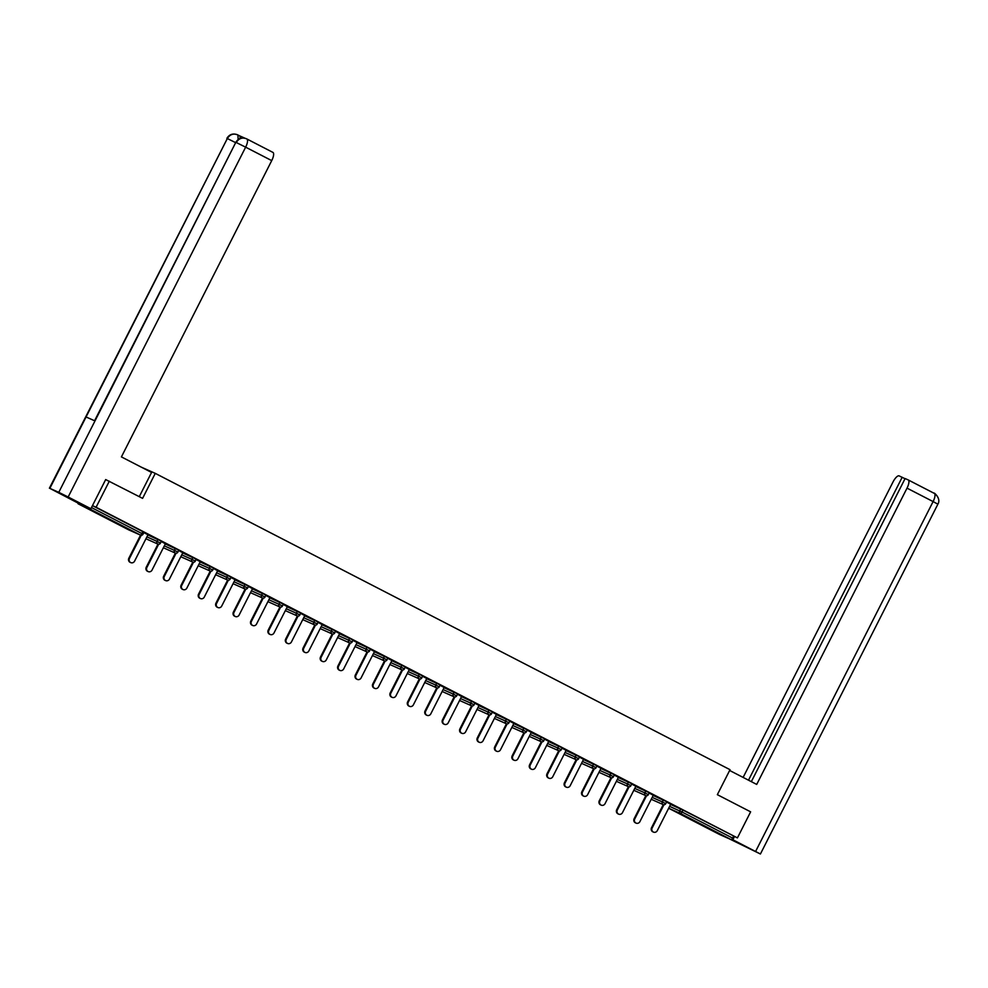 <?xml version="1.0" encoding="UTF-8"?>
<svg xmlns="http://www.w3.org/2000/svg" width="988" height="988" viewBox="0 0 988 988"><rect width="100%" height="100%" fill="white"/><g stroke="black" fill="none" stroke-linecap="round" stroke-linejoin="round"><path stroke-width="1.48" d="M98.047 513.871L110.533 520.009L98.047 513.871M704.753 826.66L717.239 832.798L704.753 826.66M246.889 138.987L272.873 152.374A8.003 2.692 117.3 0 1 272.923 152.399A8.003 2.692 117.3 0 1 271.725 160.612L245.642 147.175L68.16 497.001L90.896 508.709L105.679 479.563L142.593 498.36L155.264 473.363L141.37 467.188M155.264 473.363L730.033 769.689L717.35 794.673L750.633 811.84L737.419 837.898L682.98 810.098L682.016 812L732.602 838.083L733.578 836.181M732.602 838.083A2.001 0.679 117.3 0 1 731.083 839.602L719.449 834.428A2.001 0.679 117.3 0 1 719.437 834.415A2.001 0.679 117.3 0 1 719.425 834.415L668.851 808.332A2.001 0.679 117.3 0 1 668.827 808.32M109.31 481.193L96.083 507.252L737.419 837.898M77.966 502.966A2.001 0.679 -62.7 0 0 78.114 503.781A2.001 0.679 -62.7 0 0 78.126 503.781L89.76 508.956A2.001 0.679 -62.7 0 0 90.538 508.548M92.452 505.634L96.083 507.252M666.554 802.071L672.853 805.306M670.691 804.244L672.828 805.344M92.452 505.646L143.902 532.223M670.58 804.467L682.98 810.098M147.867 534.977L161.328 541.202M165.292 543.968L178.742 550.18M182.718 552.947L196.167 559.171M200.132 561.925L213.593 568.149M217.558 570.916L231.019 577.14M234.983 579.894L248.445 586.119M252.409 588.873L265.871 595.097M269.835 597.864L283.284 604.088M287.261 606.842L300.71 613.066M304.675 615.82L318.136 622.045M322.1 624.811L335.562 631.036M339.526 633.79L352.988 640.014M356.952 642.768L370.414 648.993M374.378 651.759L387.827 657.983M391.804 660.737L405.253 666.962M409.217 669.728L422.679 675.94M426.643 678.707L440.105 684.931M444.069 687.685L457.53 693.909M461.495 696.676L474.956 702.888M478.921 705.654L492.37 711.879M496.346 714.633L509.796 720.857M513.76 723.624L527.221 729.848M531.186 732.602L544.647 738.826M548.612 741.58L562.073 747.805M566.038 750.571L579.499 756.796M583.463 759.55L596.913 765.774M600.889 768.528L614.338 774.753M618.303 777.519L631.764 783.743M635.729 786.497L649.19 792.722M653.154 795.488L666.616 801.7M653.266 795.254L649.141 793.08M618.649 814.137L618.031 813.865A3.075 2.89 -66 0 1 616.71 809.74L617.327 810.012A3.075 2.89 114 0 0 618.649 814.137A3.075 2.89 114 0 0 622.465 812.655L635.864 786.238L638.594 787.658L631.715 784.101M618.426 777.297L614.289 775.123M583.797 796.167L583.179 795.896A3.075 2.89 -66 0 1 581.858 791.771L582.475 792.043A3.075 2.89 114 0 0 583.797 796.167A3.075 2.89 114 0 0 587.613 794.685L601.013 768.281L603.754 769.689L596.863 766.132M583.575 759.327L579.437 757.154M566.149 750.349L562.011 748.175M548.723 741.358L544.598 739.185M514.106 760.241L513.488 759.97A3.075 2.89 -66 0 1 512.167 755.832L512.784 756.116A3.075 2.89 114 0 0 514.106 760.241A3.075 2.89 114 0 0 517.922 758.759L531.322 732.343L534.051 733.751L527.172 730.206M513.884 723.401L509.746 721.228M479.254 742.272L478.637 742A3.075 2.89 -66 0 1 477.315 737.875L477.933 738.147A3.075 2.89 114 0 0 479.254 742.272A3.075 2.89 114 0 0 483.07 740.79L496.47 714.373L499.212 715.794L492.32 712.237M479.032 705.432L474.895 703.258M461.606 696.454L457.469 694.268M444.18 687.463L440.055 685.289M426.754 678.484L422.629 676.311M392.137 697.355L391.52 697.083A3.075 2.89 -66 0 1 390.198 692.959L390.816 693.23A3.075 2.89 114 0 0 392.137 697.355A3.075 2.89 114 0 0 395.953 695.885L409.353 669.469L412.095 670.877L405.204 667.32M391.915 660.515L387.778 658.341M357.286 679.398L356.668 679.114A3.075 2.89 -66 0 1 355.347 674.989L355.964 675.261A3.075 2.89 114 0 0 357.286 679.398A3.075 2.89 114 0 0 361.102 677.916L374.501 651.5L377.243 652.907L370.352 649.363M357.063 642.546L352.926 640.372M339.637 633.567L335.512 631.394M322.212 624.589L318.087 622.415M287.594 643.46L286.977 643.188A3.075 2.89 -66 0 1 285.656 639.063L286.273 639.335A3.075 2.89 114 0 0 287.594 643.46A3.075 2.89 114 0 0 291.411 641.978L304.81 615.573L307.552 616.981L300.661 613.425M287.372 606.62L283.235 604.446M252.743 625.503L252.125 625.219A3.075 2.89 -66 0 1 250.804 621.094L251.421 621.366A3.075 2.89 114 0 0 252.743 625.503A3.075 2.89 114 0 0 256.559 624.021L269.959 597.604L272.7 599.012L265.809 595.468M252.52 588.65L248.383 586.477M235.095 579.672L230.97 577.498M217.669 570.694L213.544 568.52M183.052 589.564L182.434 589.293A3.075 2.89 -66 0 1 181.113 585.168L181.73 585.439A3.075 2.89 114 0 0 183.052 589.564A3.075 2.89 114 0 0 186.868 588.082L200.268 561.666L203.009 563.086L196.118 559.529M182.829 552.724L178.692 550.551M165.404 543.746L161.266 541.56M147.978 534.755L143.84 532.581M653.488 832.106L652.87 831.834A3.075 2.89 -66 0 1 651.549 827.697L652.166 827.969A3.075 2.89 114 0 0 653.488 832.106A3.075 2.89 114 0 0 657.304 830.624L670.704 804.207M652.166 827.969L663.948 804.751M651.549 827.697L663.269 804.615M636.062 823.115L635.457 822.843A3.075 2.89 -66 0 1 634.135 818.719L634.741 818.99A3.075 2.89 114 0 0 636.062 823.115A3.075 2.89 114 0 0 639.891 821.645L653.29 795.229M634.741 818.99L646.535 795.76M634.135 818.719L645.843 795.636M617.327 810.012L629.109 786.781M616.71 809.74L628.417 786.658M601.223 805.158L600.605 804.874A3.075 2.89 -66 0 1 599.284 800.749L599.901 801.021A3.075 2.89 114 0 0 601.223 805.158A3.075 2.89 114 0 0 605.039 803.676L618.439 777.26M599.901 801.021L611.683 777.803M599.284 800.749L610.992 777.667M582.475 792.043L594.257 768.812M581.858 791.771L593.566 768.689M566.371 787.189L565.754 786.917A3.075 2.89 -66 0 1 564.432 782.78L565.05 783.064A3.075 2.89 114 0 0 566.371 787.189A3.075 2.89 114 0 0 570.187 785.707L583.587 759.29M565.05 783.064L576.831 759.834M564.432 782.78L576.14 759.698M729.638 770.467L756.709 784.423L907.021 488.146A8.003 2.692 -62.7 0 0 908.219 479.933A8.003 2.692 -62.7 0 0 908.17 479.909L905.107 478.55L751.337 781.656M908.268 479.958L934.253 493.358C932.709 491.542 941.675 497.989 937.884 504.176L760.414 854.003L728.897 838.627M760.414 854.003L731.824 839.22M905.033 478.711L899.129 475.883A8.003 2.692 -62.7 0 0 893.041 481.922L743.124 777.42M902.192 477.241L748.496 780.199M732.898 839.701L734.467 836.589M139.283 496.655L151.572 472.449L121.413 456.901L271.725 160.612M68.16 497.001L58.774 492.333L94.984 420.937L86.067 416.973L49.845 488.368L58.774 492.333M49.845 488.368L76.916 502.497L90.896 508.709M244.901 138.197L239.392 135.751A8.003 2.692 117.3 0 1 240.059 138.493M238.157 139.555L237.91 134.986L239.368 135.739A8.003 2.692 117.3 0 1 239.417 135.751L237.626 134.85C233.366 133.182 229.932 134.417 227.326 138.542L49.4 488.196M226.882 138.369C229.29 134.442 232.723 133.195 237.194 134.64L237.626 134.837M94.984 420.937L235.811 142.346C238.232 138.419 241.677 137.171 246.123 138.616L246.839 138.962A8.003 2.692 -62.7 0 1 245.642 147.175L236.243 142.507C238.849 138.382 242.282 137.147 246.568 138.814L246.802 138.938A8.003 2.692 -62.7 0 0 246.802 138.938L272.923 152.399M548.945 778.211L548.328 777.927A3.075 2.89 -66 0 1 547.006 773.802L547.624 774.073A3.075 2.89 114 0 0 548.945 778.211A3.075 2.89 114 0 0 552.761 776.729L566.161 750.312M547.624 774.073L559.406 750.855M547.006 773.802L558.726 750.719M531.532 769.22L530.914 768.948A3.075 2.89 -66 0 1 529.593 764.823L530.21 765.095A3.075 2.89 114 0 0 531.532 769.22A3.075 2.89 114 0 0 535.348 767.738L548.748 741.333M530.21 765.095L541.992 741.865M529.593 764.823L541.301 741.741M512.784 756.116L524.566 732.886M512.167 755.832L523.875 732.75M496.68 751.263L496.062 750.979A3.075 2.89 -66 0 1 494.741 746.854L495.359 747.126A3.075 2.89 114 0 0 496.68 751.263A3.075 2.89 114 0 0 500.496 749.781L513.896 723.364M495.359 747.126L507.14 723.908M494.741 746.854L506.449 723.772M477.933 738.147L489.715 714.917M477.315 737.875L489.023 714.793M461.828 733.294L461.211 733.022A3.075 2.89 -66 0 1 459.889 728.885L460.507 729.169A3.075 2.89 114 0 0 461.828 733.294A3.075 2.89 114 0 0 465.644 731.812L479.044 705.395M460.507 729.169L472.289 705.938M459.889 728.885L471.597 705.803M444.402 724.303L443.785 724.031A3.075 2.89 -66 0 1 442.463 719.906L443.081 720.178A3.075 2.89 114 0 0 444.402 724.303A3.075 2.89 114 0 0 448.219 722.833L461.631 696.417M443.081 720.178L454.875 696.948M442.463 719.906L454.184 696.824M426.989 715.324L426.371 715.053A3.075 2.89 -66 0 1 425.05 710.928L425.667 711.199A3.075 2.89 114 0 0 426.989 715.324A3.075 2.89 114 0 0 430.805 713.842L444.205 687.426M425.667 711.199L437.449 687.969M425.05 710.928L436.758 687.846M409.563 706.346L408.946 706.074A3.075 2.89 -66 0 1 407.624 701.937L408.242 702.209A3.075 2.89 114 0 0 409.563 706.346A3.075 2.89 114 0 0 413.379 704.864L426.779 678.447M408.242 702.209L420.024 678.991M407.624 701.937L419.332 678.855M390.816 693.23L402.598 670M390.198 692.959L401.906 669.876M374.711 688.377L374.094 688.105A3.075 2.89 -66 0 1 372.772 683.98L373.39 684.252A3.075 2.89 114 0 0 374.711 688.377A3.075 2.89 114 0 0 378.528 686.895L391.927 660.478M373.39 684.252L385.172 661.021M372.772 683.98L384.48 660.898M355.964 675.261L367.746 652.043M355.347 674.989L367.054 651.907M339.86 670.407L339.242 670.136A3.075 2.89 -66 0 1 337.921 666.011L338.538 666.283A3.075 2.89 114 0 0 339.86 670.407A3.075 2.89 114 0 0 343.676 668.938L357.088 642.521M338.538 666.283L350.332 643.052M337.921 666.011L349.641 642.929M322.446 661.429L321.829 661.157A3.075 2.89 -66 0 1 320.507 657.02L321.125 657.304A3.075 2.89 114 0 0 322.446 661.429A3.075 2.89 114 0 0 326.262 659.947L339.662 633.53M321.125 657.304L332.907 634.074M320.507 657.02L332.215 633.95M305.02 652.451L304.403 652.166A3.075 2.89 -66 0 1 303.081 648.042L303.699 648.313A3.075 2.89 114 0 0 305.02 652.451A3.075 2.89 114 0 0 308.836 650.969L322.236 624.552M303.699 648.313L315.481 625.095M303.081 648.042L314.789 624.959M286.273 639.335L298.055 616.104M285.656 639.063L297.363 615.981M270.169 634.481L269.551 634.21A3.075 2.89 -66 0 1 268.23 630.072L268.847 630.356A3.075 2.89 114 0 0 270.169 634.481A3.075 2.89 114 0 0 273.985 632.999L287.385 606.583M268.847 630.356L280.629 607.126M268.23 630.072L279.937 606.99M251.421 621.366L263.203 598.148M250.804 621.094L262.512 598.012M235.317 616.512L234.699 616.24A3.075 2.89 -66 0 1 233.378 612.115L233.995 612.387A3.075 2.89 114 0 0 235.317 616.512A3.075 2.89 114 0 0 239.133 615.03L252.545 588.613M233.995 612.387L245.79 589.157M233.378 612.115L245.098 589.033M217.903 607.534L217.286 607.262A3.075 2.89 -66 0 1 215.964 603.125L216.582 603.409A3.075 2.89 114 0 0 217.903 607.534A3.075 2.89 114 0 0 221.72 606.052L235.119 579.635M216.582 603.409L228.364 580.178M215.964 603.125L227.672 580.042M200.478 598.555L199.86 598.271A3.075 2.89 -66 0 1 198.539 594.146L199.156 594.418A3.075 2.89 114 0 0 200.478 598.555A3.075 2.89 114 0 0 204.294 597.073L217.693 570.656M199.156 594.418L210.938 571.188M198.539 594.146L210.246 571.064M181.73 585.439L193.512 562.209M181.113 585.168L192.821 562.086M165.626 580.586L165.008 580.314A3.075 2.89 -66 0 1 163.687 576.177L164.304 576.449A3.075 2.89 114 0 0 165.626 580.586A3.075 2.89 114 0 0 169.442 579.104L182.842 552.687M164.304 576.449L176.086 553.231M163.687 576.177L175.395 553.095M148.2 571.595L147.583 571.323A3.075 2.89 -66 0 1 146.261 567.198L146.879 567.47A3.075 2.89 114 0 0 148.2 571.595A3.075 2.89 114 0 0 152.016 570.125L165.416 543.709M146.879 567.47L158.66 544.24M146.261 567.198L157.981 544.116M130.774 562.617L130.169 562.345A3.075 2.89 -66 0 1 128.848 558.22L129.453 558.492A3.075 2.89 114 0 0 130.774 562.617A3.075 2.89 114 0 0 134.59 561.135L148.002 534.718M129.453 558.492L141.247 535.261M128.848 558.22L140.555 535.138M731.083 839.602L680.485 813.507L668.851 808.345L719.449 834.428M669.617 806.369L682.016 812A2.001 0.679 117.3 0 1 680.485 813.507A2.001 1.89 -66 0 1 679.719 810.864L680.683 808.962M128.712 529.864A2.001 2.001 0 0 0 128.811 529.914A2.001 1.89 114 0 1 128.724 529.877A2.001 0.679 -62.7 0 1 128.712 529.864A2.001 0.679 -62.7 0 0 128.712 529.864L78.114 503.781L128.724 529.877L140.358 535.039L89.76 508.956M91.489 507.56L141.877 533.532L142.84 531.63M128.909 529.951A2.001 1.89 114 0 1 128.811 529.914L140.444 535.088A2.001 1.89 114 0 1 140.358 535.039A2.001 0.679 -62.7 0 0 141.877 533.532L142.939 534.125M652.191 797.39L662.293 801.885A2.001 1.89 -66 0 0 663.059 804.528A2.001 1.89 114 0 0 663.158 804.578L651.524 799.403A2.001 2.001 0 0 1 651.24 799.243A2.001 1.89 -66 0 0 651.438 799.354A2.001 1.89 114 0 0 651.623 799.44M663.257 799.984L662.293 801.885L665.64 803.615M634.765 788.399L644.868 792.895L645.843 790.993M617.339 779.421L627.442 783.916L628.417 782.014M599.914 770.442L610.028 774.938L610.992 773.024M582.5 761.452L592.602 765.947L593.566 764.045M565.074 752.473L575.177 756.969L576.14 755.067M547.648 743.495L557.751 747.99L558.714 746.076M530.223 734.504L540.325 738.999L541.301 737.097M512.797 725.525L522.899 730.021L523.875 728.119M495.371 716.535L505.486 721.03L506.449 719.128M477.957 707.556L488.06 712.052L489.023 710.15M460.531 698.578L470.634 703.073L471.597 701.171M443.106 689.587L453.208 694.082L454.171 692.18M425.68 680.609L435.782 685.104L436.758 683.202M408.254 671.63L418.369 676.125L419.332 674.224M390.828 662.639L400.943 667.135L401.906 665.233M373.415 653.661L383.517 658.156L384.48 656.254M355.989 644.682L366.091 649.178L367.054 647.264M338.563 635.692L348.665 640.187L349.629 638.285M321.137 626.713L331.239 631.209L332.215 629.307M303.711 617.735L313.826 622.23L314.789 620.316M286.285 608.744L296.4 613.239L297.363 611.337M268.872 599.765L278.974 604.261L279.937 602.359M251.446 590.787L261.548 595.282L262.512 593.368M234.02 581.796L244.122 586.292L245.086 584.39M216.594 572.818L226.697 577.313L227.672 575.411M199.168 563.827L209.283 568.322L210.246 566.42M181.743 554.848L191.857 559.344L192.821 557.442M164.329 545.87L174.431 550.365L175.395 548.464M146.903 536.879L157.006 541.375L157.969 539.473M645.732 795.587A2.001 2.001 0 0 0 648.338 794.673L644.868 792.895A2.001 1.89 -66 0 0 645.646 795.55A2.001 1.89 114 0 0 645.732 795.587L634.098 790.412A2.001 2.001 0 0 1 633.827 790.264A2.001 1.89 -66 0 0 634.012 790.375A2.001 1.89 114 0 0 634.197 790.462M649.301 792.759L648.227 794.624M628.306 786.609A2.001 2.001 0 0 0 630.912 785.682L627.442 783.916A2.001 1.89 -66 0 0 628.22 786.559A2.001 1.89 114 0 0 628.306 786.609L616.673 781.434A2.001 2.001 0 0 1 616.574 781.385A2.001 1.89 -66 0 1 616.401 781.273A2.001 2.001 0 0 0 616.574 781.385A2.001 1.89 114 0 0 616.771 781.471M631.875 783.78L630.801 785.645M610.88 777.63A2.001 2.001 0 0 0 613.486 776.704L610.028 774.938A2.001 1.89 -66 0 0 610.794 777.581A2.001 1.89 114 0 0 610.88 777.63L599.259 772.455A2.001 2.001 0 0 1 599.148 772.406A2.001 1.89 -66 0 1 598.975 772.295A2.001 2.001 0 0 0 599.148 772.406A2.001 1.89 114 0 0 599.346 772.493M614.45 774.802L613.375 776.654M593.467 768.639A2.001 2.001 0 0 0 596.06 767.725L592.602 765.947A2.001 1.89 -66 0 0 593.368 768.602A2.001 1.89 114 0 0 593.467 768.639L581.833 763.465A2.001 2.001 0 0 1 581.722 763.415A2.001 1.89 -66 0 1 581.549 763.316A2.001 2.001 0 0 0 581.722 763.415A2.001 1.89 114 0 0 581.92 763.502M597.024 765.811L595.949 767.676M576.041 759.661A2.001 2.001 0 0 0 578.635 758.735L575.177 756.969A2.001 1.89 -66 0 0 575.942 759.611A2.001 1.89 114 0 0 576.041 759.661L564.407 754.486A2.001 2.001 0 0 1 564.309 754.437A2.001 1.89 -66 0 1 564.123 754.326A2.001 2.001 0 0 0 564.309 754.437A2.001 1.89 114 0 0 564.506 754.523M579.598 756.833L578.523 758.698M562.184 747.854L561.209 749.756L557.751 747.99A2.001 1.89 -66 0 0 558.516 750.633A2.001 1.89 114 0 0 558.615 750.682A2.001 2.001 0 0 0 561.209 749.756L561.098 749.707M541.189 741.692A2.001 2.001 0 0 0 543.795 740.765L540.325 738.999A2.001 1.89 -66 0 0 541.103 741.655A2.001 1.89 114 0 0 541.189 741.692L529.556 736.517A2.001 2.001 0 0 1 529.457 736.468A2.001 1.89 -66 0 1 529.284 736.369A2.001 2.001 0 0 0 529.457 736.468A2.001 1.89 114 0 0 529.654 736.554M544.759 738.863L543.684 740.728M527.333 729.885L526.369 731.787L522.899 730.021A2.001 1.89 -66 0 0 523.677 732.664A2.001 1.89 114 0 0 523.764 732.713A2.001 2.001 0 0 0 526.369 731.787L526.258 731.75M523.764 732.713L512.13 727.539A2.001 2.001 0 0 1 512.031 727.489A2.001 1.89 -66 0 1 511.858 727.378M506.338 723.735A2.001 2.001 0 0 0 508.944 722.808L505.486 721.03A2.001 1.89 -66 0 0 506.251 723.685A2.001 1.89 114 0 0 506.338 723.735L494.716 718.56A2.001 2.001 0 0 1 494.605 718.511A2.001 1.89 -66 0 1 494.432 718.4A2.001 2.001 0 0 0 494.605 718.511A2.001 1.89 114 0 0 494.803 718.597M509.907 720.907L508.832 722.759M488.924 714.744A2.001 2.001 0 0 0 491.518 713.818L488.06 712.052A2.001 1.89 -66 0 0 488.825 714.707A2.001 1.89 114 0 0 488.924 714.744L477.29 709.569A2.001 2.001 0 0 1 477.179 709.52A2.001 1.89 -66 0 1 477.006 709.421A2.001 2.001 0 0 0 477.179 709.52A2.001 1.89 114 0 0 477.377 709.606M492.481 711.916L491.406 713.781M471.498 705.765A2.001 2.001 0 0 0 474.092 704.839L470.634 703.073A2.001 1.89 -66 0 0 471.4 705.716A2.001 1.89 114 0 0 471.498 705.765L459.865 700.591A2.001 2.001 0 0 1 459.766 700.541A2.001 1.89 -66 0 1 459.581 700.43A2.001 2.001 0 0 0 459.766 700.541A2.001 1.89 114 0 0 459.963 700.628M475.055 702.937L473.981 704.802M457.642 693.959L456.666 695.861L453.208 694.082A2.001 1.89 -66 0 0 453.986 696.738A2.001 1.89 114 0 0 454.072 696.775A2.001 2.001 0 0 0 456.666 695.861L456.555 695.811M436.647 687.796A2.001 2.001 0 0 0 439.252 686.87L435.782 685.104A2.001 1.89 -66 0 0 436.56 687.759A2.001 1.89 114 0 0 436.647 687.796L425.013 682.622A2.001 2.001 0 0 1 424.914 682.572A2.001 1.89 -66 0 1 424.741 682.473A2.001 2.001 0 0 0 424.914 682.572A2.001 1.89 114 0 0 425.112 682.659M440.216 684.968L439.141 686.833M419.221 678.818A2.001 2.001 0 0 0 421.827 677.892L418.369 676.125A2.001 1.89 -66 0 0 419.134 678.768A2.001 1.89 114 0 0 419.221 678.818L407.587 673.643A2.001 2.001 0 0 1 407.488 673.594A2.001 1.89 -66 0 1 407.315 673.483A2.001 2.001 0 0 0 407.488 673.594A2.001 1.89 114 0 0 407.686 673.68M422.79 675.99L421.715 677.854M401.795 669.827A2.001 2.001 0 0 0 404.401 668.913L400.943 667.135A2.001 1.89 -66 0 0 401.708 669.79A2.001 1.89 114 0 0 401.795 669.827L390.174 664.652A2.001 2.001 0 0 1 390.062 664.603A2.001 1.89 -66 0 1 389.889 664.504A2.001 2.001 0 0 0 390.062 664.603A2.001 1.89 114 0 0 390.26 664.702M405.364 666.999L404.29 668.864M384.381 660.849A2.001 2.001 0 0 0 386.975 659.922L383.517 658.156A2.001 1.89 -66 0 0 384.283 660.799A2.001 1.89 114 0 0 384.381 660.849L372.748 655.674A2.001 2.001 0 0 1 372.637 655.624A2.001 1.89 -66 0 1 372.464 655.513A2.001 2.001 0 0 0 372.637 655.624A2.001 1.89 114 0 0 372.834 655.711M387.938 658.02L386.864 659.885M366.956 651.87A2.001 2.001 0 0 0 369.549 650.944L366.091 649.178A2.001 1.89 -66 0 0 366.857 651.821A2.001 1.89 114 0 0 366.956 651.87L355.322 646.695A2.001 2.001 0 0 1 355.223 646.646A2.001 1.89 -66 0 1 355.038 646.535A2.001 2.001 0 0 0 355.223 646.646A2.001 1.89 114 0 0 355.421 646.732M370.512 649.042L369.438 650.907M353.099 640.051L352.123 641.965L348.665 640.187A2.001 1.89 -66 0 0 349.443 642.842A2.001 1.89 114 0 0 349.53 642.879A2.001 2.001 0 0 0 352.123 641.965L352.024 641.916M332.104 633.901A2.001 2.001 0 0 0 334.71 632.975L331.239 631.209A2.001 1.89 -66 0 0 332.017 633.851A2.001 1.89 114 0 0 332.104 633.901L320.47 628.726A2.001 2.001 0 0 1 320.371 628.677A2.001 1.89 -66 0 1 320.198 628.566A2.001 2.001 0 0 0 320.371 628.677A2.001 1.89 114 0 0 320.569 628.763M335.673 631.073L334.599 632.938M314.678 624.922A2.001 2.001 0 0 0 317.284 623.996L313.826 622.23A2.001 1.89 -66 0 0 314.592 624.873A2.001 1.89 114 0 0 314.678 624.922L303.044 619.748A2.001 2.001 0 0 1 302.946 619.698A2.001 1.89 -66 0 1 302.773 619.587A2.001 2.001 0 0 0 302.946 619.698A2.001 1.89 114 0 0 303.143 619.785M318.247 622.094L317.173 623.947M297.252 615.932A2.001 2.001 0 0 0 299.858 615.005L296.4 613.239A2.001 1.89 -66 0 0 297.166 615.894A2.001 1.89 114 0 0 297.252 615.932L285.631 610.757A2.001 2.001 0 0 1 285.52 610.708A2.001 1.89 -66 0 1 285.347 610.609A2.001 2.001 0 0 0 285.52 610.708A2.001 1.89 114 0 0 285.717 610.794M300.821 613.103L299.747 614.968M279.839 606.953A2.001 2.001 0 0 0 282.432 606.027L278.974 604.261A2.001 1.89 -66 0 0 279.74 606.904A2.001 1.89 114 0 0 279.839 606.953L268.205 601.778A2.001 2.001 0 0 1 268.094 601.729A2.001 1.89 -66 0 1 267.921 601.618A2.001 2.001 0 0 0 268.094 601.729A2.001 1.89 114 0 0 268.291 601.816M283.395 604.125L282.321 605.99M262.413 597.975A2.001 2.001 0 0 0 265.006 597.048L261.548 595.282A2.001 1.89 -66 0 0 262.314 597.925A2.001 1.89 114 0 0 262.413 597.975L250.779 592.8A2.001 2.001 0 0 1 250.68 592.751A2.001 1.89 -66 0 1 250.495 592.639A2.001 2.001 0 0 0 250.68 592.751A2.001 1.89 114 0 0 250.878 592.837M265.97 595.147L264.895 596.999M248.556 586.156L247.58 588.058L244.122 586.292A2.001 1.89 -66 0 0 244.901 588.947A2.001 1.89 114 0 0 244.987 588.984A2.001 2.001 0 0 0 247.58 588.058L247.482 588.021M231.13 577.177L230.167 579.079L226.697 577.313A2.001 1.89 -66 0 0 227.475 579.956A2.001 1.89 114 0 0 227.561 580.005A2.001 2.001 0 0 0 230.167 579.079L230.056 579.042M227.561 580.005L215.927 574.831A2.001 2.001 0 0 1 215.829 574.781A2.001 1.89 -66 0 1 215.656 574.67M210.135 571.015A2.001 2.001 0 0 0 212.741 570.101L209.283 568.322A2.001 1.89 -66 0 0 210.049 570.978A2.001 1.89 114 0 0 210.135 571.015L198.514 565.852A2.001 2.001 0 0 1 198.403 565.791A2.001 1.89 -66 0 1 198.23 565.692A2.001 2.001 0 0 0 198.403 565.791A2.001 1.89 114 0 0 198.6 565.889M213.704 568.199L212.63 570.051M192.722 562.036A2.001 2.001 0 0 0 195.315 561.11L191.857 559.344A2.001 1.89 -66 0 0 192.623 561.999A2.001 1.89 114 0 0 192.722 562.036L181.088 556.861A2.001 2.001 0 0 1 180.977 556.812A2.001 1.89 -66 0 1 180.804 556.713A2.001 2.001 0 0 0 180.977 556.812A2.001 1.89 114 0 0 181.174 556.899M196.279 559.208L195.204 561.073M175.296 553.058A2.001 2.001 0 0 0 177.889 552.131L174.431 550.365A2.001 1.89 -66 0 0 175.197 553.008A2.001 1.89 114 0 0 175.296 553.058L163.662 547.883A2.001 2.001 0 0 1 163.551 547.834A2.001 1.89 -66 0 1 163.378 547.723A2.001 2.001 0 0 0 163.551 547.834A2.001 1.89 114 0 0 163.749 547.92M178.853 550.23L177.778 552.094M157.87 544.067A2.001 2.001 0 0 0 160.464 543.153L157.006 541.375A2.001 1.89 -66 0 0 157.771 544.03A2.001 1.89 114 0 0 157.87 544.067L146.236 538.892A2.001 2.001 0 0 1 146.138 538.843A2.001 1.89 -66 0 1 145.952 538.744A2.001 2.001 0 0 0 146.138 538.843A2.001 1.89 114 0 0 146.335 538.942M161.427 541.251L160.352 543.104M755.622 851.409L933.104 501.583L907.021 488.146M937.884 504.176L933.104 501.583A8.003 2.692 -62.7 0 0 934.302 493.37A8.003 2.692 -62.7 0 0 934.253 493.358L908.219 479.933M235.663 142.655L227.326 138.542L86.067 416.973M663.158 804.578A2.001 2.001 0 0 0 665.751 803.652L666.727 801.75M546.697 745.347A2.001 2.001 0 0 0 546.981 745.508L558.615 750.682M442.155 691.452A2.001 2.001 0 0 0 442.439 691.6L454.072 696.775M337.612 637.556A2.001 2.001 0 0 0 337.896 637.705L349.53 642.879M233.069 583.661A2.001 2.001 0 0 0 233.353 583.809L244.987 588.984M140.444 535.088A2.001 2.001 0 0 0 143.038 534.162L144.013 532.26M235.811 142.346L94.576 420.752"/></g></svg>
